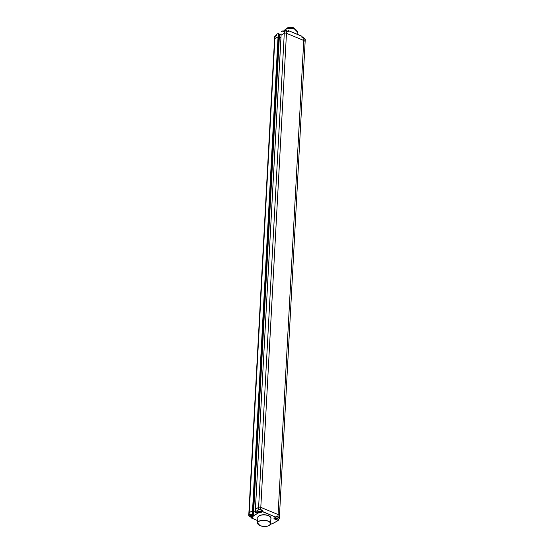 <?xml version="1.0" encoding="UTF-8"?>
<svg xmlns="http://www.w3.org/2000/svg" width="554" height="554" viewBox="0 0 554 554"><rect width="100%" height="100%" fill="white"/><g stroke="black" fill="none" stroke-linecap="round" stroke-linejoin="round"><path stroke-width="0.83" d="M305.122 41.841L305.24 39.708A3.608 1.704 -176.9 0 0 303.869 38.268L303.751 40.477L286.473 33.295A1.572 0.741 -176.9 0 0 284.271 33.323L281.079 35.124L284.271 33.323A1.572 0.741 3.1 0 1 286.473 33.295L303.751 40.477A3.608 1.704 3.1 0 1 305.122 41.917L279.451 515.989A3.608 1.704 3.1 0 1 279.445 516.065M278.759 37.083L253.109 511.127L252.389 510.864L249.217 512.637A1.572 0.741 -176.9 0 0 248.878 513.059L274.555 38.988A1.572 0.741 3.1 0 1 274.888 38.565L278.205 36.793L274.888 38.565A1.572 0.741 -176.9 0 0 274.555 38.988L274.673 36.779A1.572 0.741 -176.9 0 1 275.013 36.356A1.461 0.693 -176.9 0 0 274.985 36.37M278.247 33.42L276.626 34.3L278.364 33.372L278.205 36.793L278.78 37.049L278.205 36.793L252.534 510.864L253.067 511.086L278.759 37.021M278.724 38.108L279.271 38.274L278.724 38.108M271.737 524.042L270.622 523.599L271.799 524.07L278.136 520.531L274.528 519.029A1.413 0.665 3.1 0 1 274.292 518.08L275.85 517.214L262.478 511.654L260.92 512.519A1.413 0.665 3.1 0 1 258.94 512.547L256.973 511.73L255.325 512.651L257.153 512.312L258.503 512.872L253.413 515.705L253.448 512.346L255.283 511.404L253.6 512.346L279.271 38.274L280.961 37.333L279.271 38.274L279.451 34.916L281.141 33.974L278.904 34.75M276.591 34.417L276.467 35.511M278.385 33.399L278.897 33.593L278.24 33.434L252.354 514.223L250.533 515.172L252.541 516.065M258.503 512.872L253.49 515.829L251.814 515.13L252.922 514.486L278.96 33.697L278.24 33.434L276.591 34.355L276.529 35.38M288.579 30.705L301.93 36.232L288.468 30.678L301.958 36.294L301.923 37.27M301.902 37.256L301.93 36.232L301.93 37.388L303.848 38.205L302.055 37.478M288.44 30.726L287.394 31.308L288.586 30.733L288.357 31.82L286.536 31.031A1.461 0.693 -176.9 0 0 284.479 31.059L283.004 31.89L282.935 30.816L284.057 31.218M282.935 30.802L281.287 31.737L283.059 30.754L283.052 31.841M286.453 30.401A1.821 0.963 112.6 0 1 286.688 30.477A1.821 0.963 112.6 0 1 286.771 30.546A1.835 1.53 133.7 0 0 286.363 30.373A1.821 0.963 112.6 0 0 286.12 30.241A1.835 1.835 0 0 0 285.151 30.276A1.821 1.281 -119.2 0 0 284.915 30.394A1.835 1.302 55.8 0 0 284.673 30.512A1.835 1.835 0 0 0 284.029 31.28M285.746 30.269A1.821 0.963 112.6 0 1 286.12 30.241M275.857 35.449A1.835 1.302 55.8 0 1 275.94 35.387A1.835 1.302 55.8 0 1 276.176 35.269A1.821 1.281 -119.2 0 1 276.418 35.158A1.835 1.835 0 0 1 276.529 35.124M302.969 37.838A1.828 0.866 3.1 0 1 303.419 37.984A1.828 0.866 -176.9 0 1 303.772 38.171M303.024 37.125A1.821 0.963 112.6 0 1 303.253 37.201A1.821 0.963 112.6 0 1 303.343 37.27A1.835 1.53 133.7 0 0 302.934 37.104A1.821 0.963 112.6 0 0 302.685 36.966A1.835 1.835 0 0 0 301.965 36.945M302.318 37A1.821 0.963 112.6 0 1 302.685 36.966M294.43 28.344A4.051 1.918 -176.9 0 0 294.326 28.261A4.051 1.918 -176.9 0 0 293.364 27.7A4.051 1.918 3.1 0 0 287.498 27.887L287.27 28.039A4.314 2.036 3.1 0 1 293.516 27.839A4.314 2.036 -176.9 0 1 294.541 28.434A4.314 2.036 -176.9 0 1 295.144 29.348M286.57 28.884A4.314 2.036 3.1 0 1 287.27 28.039M281.1 35.151L255.408 509.195L258.6 507.395L255.429 509.168L255.221 512.554L255.941 512.824M253.49 515.829L253.448 512.346L253.046 512.18L253.448 512.346L279.285 34.854L281.141 33.932M303.751 40.477L278.08 514.548A3.608 1.704 3.1 0 1 279.451 515.989A3.608 1.704 -176.9 0 0 278.073 514.548L260.802 507.367A1.572 0.741 -176.9 0 0 258.6 507.395L284.396 31.114L286.57 31.024L288.295 31.765L286.591 31.052M251.814 515.13L252.922 514.486L252.202 514.223L252.389 510.864L249.217 512.637A1.572 0.741 -176.9 0 0 248.878 513.059L248.76 515.268A1.572 0.741 3.1 0 1 249.092 514.846L250.602 514.237M274.292 518.08L275.906 517.214L275.982 515.933L277.956 516.757L278.073 514.548L260.802 507.367A1.572 0.741 -176.9 0 0 258.6 507.395L258.476 509.604A1.572 0.741 3.1 0 1 260.678 509.576L262.444 510.31L260.678 509.576L286.591 31.086A1.572 0.741 -176.9 0 0 284.396 31.114L283.004 31.89M255.422 509.223L281.079 35.124M276.017 516.051L275.906 517.214L262.548 511.529L260.844 512.395A1.309 0.616 3.1 0 1 259.009 512.422L256.897 511.605L256.945 510.636L256.973 511.73L255.29 512.658L255.408 509.195M256.855 512.312L255.823 512.879M277.062 518.842L278.267 519.34L278.205 520.4L274.597 518.897A1.309 0.616 3.1 0 1 274.098 518.378A1.309 0.616 3.1 0 1 274.278 518.087M278.62 519.146L278.71 519.084A3.608 1.704 3.1 0 0 279.327 518.198A3.608 1.704 3.1 0 0 277.956 516.757L277.893 516.882A3.504 1.655 3.1 0 1 278.62 519.146L278.205 520.4M278.676 519.14L278.191 520.525L271.882 524.022M253.081 511.155L252.908 514.458L252.354 514.223L250.63 515.275L252.603 516.093A1.413 0.665 3.1 0 1 252.832 517.041L251.246 517.914L257.693 520.587L251.281 517.907L251.218 517.124M250.484 514.07L250.63 515.275L250.484 514.07L249.092 514.846L274.888 38.565L275.04 36.294L276.404 35.567M259.778 511.73L259.757 512.173A1.821 1.281 60.8 0 0 260.352 512.166A1.821 1.281 60.8 0 0 260.588 512.055A1.835 1.302 -124.2 0 0 260.83 511.938A1.835 1.835 0 0 0 261.613 510.698A1.828 0.866 3.1 0 0 260.92 509.929A1.828 0.866 -176.9 0 0 258.974 509.749A1.828 0.866 -176.9 0 0 257.963 510.504A1.835 1.835 0 0 0 258.822 511.972A1.821 0.963 112.6 0 1 258.732 511.903A1.835 1.53 -46.3 0 0 258.926 512.007M259.362 511.667L259.348 512.007A1.821 1.281 60.8 0 1 258.559 511.21L258.884 511.03A1.821 1.281 60.8 0 0 259.667 511.827A1.821 0.963 112.6 0 0 260.332 511.01L260.74 511.176A1.821 0.963 112.6 0 1 260.082 511.993A1.821 1.281 60.8 0 0 260.913 511.875A1.835 1.302 -124.2 0 1 260.83 511.938M259.348 512.007A1.821 0.963 112.6 0 1 258.822 511.972M260.117 511.356L260.082 511.993M259.757 512.173A1.821 0.963 112.6 0 1 259.39 512.208A1.821 0.963 112.6 0 1 259.14 512.076L259.154 512.048M250.56 514.583A1.828 0.866 -176.9 0 0 249.224 515.379A1.835 1.835 0 0 0 250.083 516.847A1.821 0.963 112.6 0 1 249.999 516.778A1.835 1.53 -46.3 0 0 250.193 516.882M250.63 516.487L250.609 516.882A1.821 1.281 60.8 0 1 249.826 516.086L250.152 515.906A1.821 1.281 60.8 0 0 250.934 516.702A1.821 0.963 112.6 0 0 251.599 515.885L252.008 516.058A1.821 0.963 112.6 0 1 251.343 516.875A1.821 1.281 60.8 0 0 252.181 516.75A1.835 1.302 -124.2 0 1 252.098 516.813A1.835 1.835 0 0 0 252.686 516.155M250.609 516.882A1.821 0.963 112.6 0 1 250.083 516.847M251.045 516.612L251.017 517.055A1.821 1.281 60.8 0 0 251.62 517.048A1.821 1.281 60.8 0 0 251.855 516.93L251.835 516.896M251.377 516.238L251.343 516.875M251.017 517.055A1.821 0.963 112.6 0 1 250.65 517.083A1.821 0.963 112.6 0 1 250.408 516.951L250.422 516.924M276.349 518.461L276.321 518.904A1.821 1.281 60.8 0 0 276.924 518.897A1.821 1.281 60.8 0 0 277.159 518.779A1.835 1.302 -124.2 0 0 277.402 518.669A1.835 1.835 0 0 0 278.184 517.429A1.828 0.866 3.1 0 0 277.492 516.653A1.828 0.866 -176.9 0 0 275.996 516.425M275.934 518.336L275.913 518.731A1.821 1.281 60.8 0 1 275.13 517.942L275.456 517.755A1.821 1.281 60.8 0 0 276.238 518.551A1.821 0.963 112.6 0 0 276.903 517.741L277.312 517.907A1.821 0.963 112.6 0 1 276.647 518.724A1.821 1.281 60.8 0 0 277.485 518.599A1.835 1.302 -124.2 0 1 277.402 518.669M275.497 518.731A1.835 1.53 -46.3 0 1 275.303 518.634A1.821 0.963 112.6 0 0 275.386 518.696A1.821 0.963 112.6 0 0 275.913 518.731M276.681 518.087L276.647 518.724M276.321 518.904A1.821 0.963 112.6 0 1 275.954 518.939A1.821 0.963 112.6 0 1 275.712 518.8L275.726 518.779A1.835 1.53 -46.3 0 1 275.622 518.779M283.08 30.782L284.07 31.19M278.904 34.715L279.285 34.854L278.911 34.701M284.223 30.948A6.537 3.089 3.1 0 1 288.142 28.545A6.537 3.089 3.1 0 1 294.77 29.237A6.537 3.089 3.1 0 1 297.256 31.848L297.124 34.237M285.352 29.507A6.433 3.04 3.1 0 1 294.714 29.182A6.433 3.04 3.1 0 1 296.286 30.103M304.686 38.725A3.504 1.655 -176.9 0 0 303.869 38.233M284.396 31.107L283.087 31.834M276.543 35.324L275.013 36.356M276.398 35.581L274.673 36.779M302.055 37.513L303.848 38.205L305.24 39.708M287.401 31.315L288.44 30.74L288.53 31.703M281.28 31.793L282.962 30.754L284.077 31.176M252.887 514.444L253.067 511.086M270.885 518.807A6.641 3.137 -176.9 0 0 268.496 515.608A6.641 3.137 -176.9 0 0 261.045 515.047A6.641 3.137 -176.9 0 0 257.825 518.101M269.466 525.317A6.537 3.089 -176.9 0 0 270.615 523.682L270.906 518.343A6.537 3.089 -176.9 0 0 268.427 515.732A6.537 3.089 -176.9 0 0 261.606 515.075A6.537 3.089 -176.9 0 0 257.852 517.637L257.562 522.976A6.537 3.089 -176.9 0 0 258.531 524.721M270.615 523.682A6.537 3.089 -176.9 0 0 268.136 521.072A6.537 3.089 -176.9 0 0 261.315 520.414A6.537 3.089 -176.9 0 0 257.562 522.976L260.068 525.649C265.581 527.145 269.099 526.487 270.615 523.682M260.103 525.649A6.433 3.04 -176.9 0 0 269.133 525.517A6.433 3.04 -176.9 0 0 268.067 521.203A6.433 3.04 -176.9 0 0 259.037 521.328A6.433 3.04 -176.9 0 0 260.103 525.649M260.92 512.519L260.872 511.91M258.94 512.547L259.03 512.048M256.945 510.636L258.559 509.728A1.461 0.693 3.1 0 1 260.609 509.701M258.448 512.852L257.098 512.291M253.199 515.836L251.883 515.123M276.01 516.106L276.952 516.494M249.335 515.919A1.461 0.693 3.1 0 1 249.175 514.971M258.019 510.864L257.167 510.511L258.559 509.728M261.509 511.086L262.451 510.559L262.548 511.529L262.596 510.559L261.578 510.878M258.074 511.044L257.084 510.379M275.94 517.097L275.989 516.099M274.098 518.378L274.382 518.032M274.528 519.029L274.652 517.914M252.887 516.252A1.309 0.616 3.1 0 1 253.039 516.557A1.309 0.616 3.1 0 1 252.756 516.91L251.204 517.782L251.239 517.124M249.03 515.719A1.572 0.741 3.1 0 1 248.76 515.268L249.383 515.961M252.603 516.093L253.039 516.557M252.832 517.041L252.797 516.217M284.202 31.142C285.719 28.337 289.236 27.686 294.749 29.175L297.256 31.848M287.429 31.377A1.835 1.835 0 0 0 286.688 30.477M275.94 35.387A1.835 1.835 0 0 0 275.296 36.155M304.056 38.295A1.835 1.835 0 0 0 303.253 37.201M278.683 519.14L279.327 518.198L279.445 515.989M259.39 512.208A1.835 1.835 0 0 0 260.352 512.166M250.65 517.083A1.835 1.835 0 0 0 251.62 517.048M274.687 517.893A1.835 1.835 0 0 0 275.386 518.696M275.954 518.939A1.835 1.835 0 0 0 276.924 518.897"/></g></svg>
